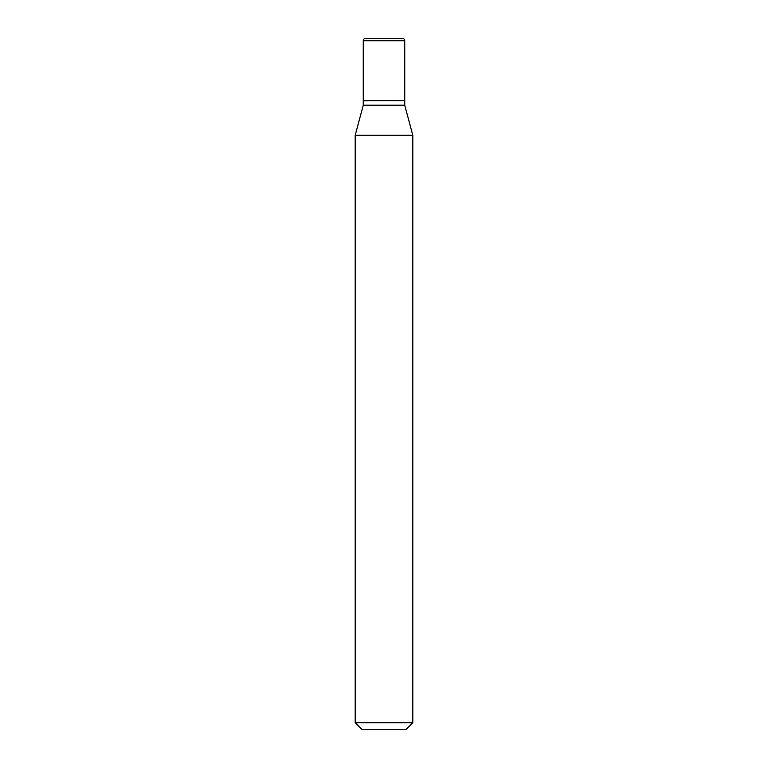 <?xml version="1.0" encoding="UTF-8"?>
<svg xmlns="http://www.w3.org/2000/svg" width="768" height="768" viewBox="0 0 768 768"><rect width="100%" height="100%" fill="white"/><g stroke="black" fill="none" stroke-linecap="round" stroke-linejoin="round"><path stroke-width="0.58" stroke-dasharray="3.84 2.88" d="M363.264 100.608L404.736 100.608M365.568 38.4L402.432 38.4M363.264 100.838L404.736 100.838M363.264 105.216L404.736 105.216M384 100.608L404.506 100.608L384 100.608M362.112 729.6L405.888 729.6M355.2 722.688L412.8 722.688M355.2 135.312L412.8 135.312M363.264 40.704L404.736 40.704"/><path stroke-width="1.15" d="M404.736 40.704A2.304 2.304 0 0 0 402.432 38.4L365.568 38.4A2.304 2.304 0 0 0 363.264 40.704L363.264 100.608L404.736 100.608L404.736 40.704L363.264 40.704M404.506 100.608L363.264 100.838L363.264 105.216L355.2 135.312L355.2 722.688L412.8 722.688L405.888 729.6L362.112 729.6L355.2 722.688M404.736 100.838L404.736 105.216L363.264 105.216M404.736 105.216L412.8 135.312L355.2 135.312M412.8 135.312L412.8 722.688"/></g></svg>
